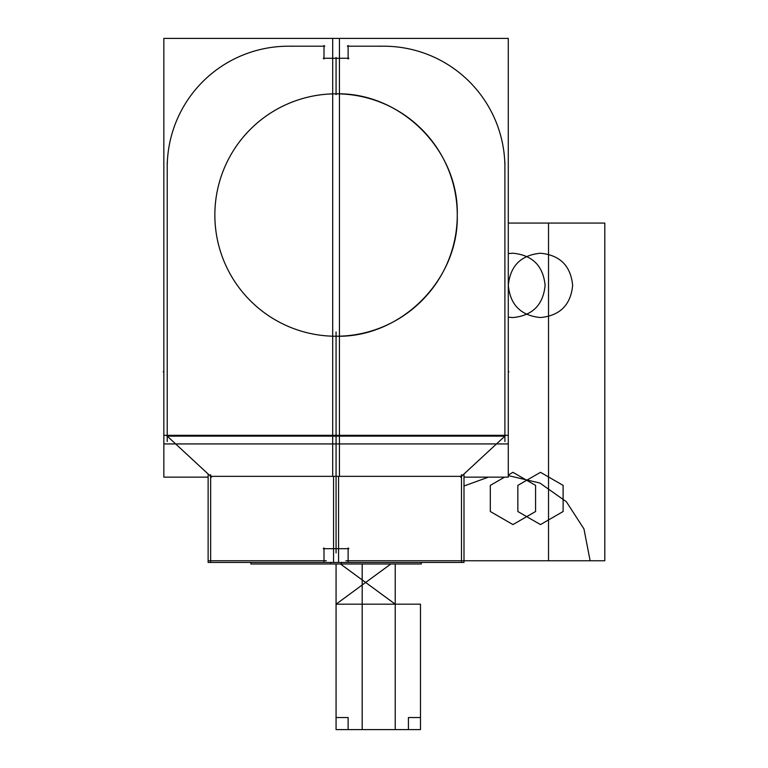 <?xml version="1.0" encoding="UTF-8"?>
<svg xmlns="http://www.w3.org/2000/svg" width="768" height="768" viewBox="0 0 768 768"><rect width="100%" height="100%" fill="white"/><g stroke="black" fill="none" stroke-linecap="round" stroke-linejoin="round"><path stroke-width="1.15" d="M166.358 435.331L211.507 477.139M167.222 162.029L167.222 441.514M336.067 552.95L336.067 331.997L336.067 552.95M341.414 562.445L341.414 563.971L250.838 563.971L250.838 562.445M208.368 560.755L326.275 560.755M324 561.523L324 547.93L324 561.523M338.573 476.342L338.573 562.445L208.128 562.445L208.128 474.653M210.643 476.342L461.491 476.342M210.643 474.653L210.643 562.445M323.242 548.698L336.826 548.698L323.242 548.698M339.437 435.331L163.843 435.331M208.128 477.139L163.843 477.139L163.843 443.933L339.437 443.933L339.437 476.342M167.222 436.138L504.902 436.138M163.843 443.933L163.843 38.4L339.437 38.4L339.437 443.933M336.067 336.24A121.2 121.2 0 0 1 214.858 215.04A121.2 121.2 0 0 1 336.067 93.84C400.829 92.17 458.938 150.278 457.267 215.04C458.938 279.802 400.829 337.91 336.067 336.24C400.829 337.91 458.938 279.802 457.267 215.04C458.938 150.278 400.829 92.17 336.067 93.84A121.2 121.2 0 0 1 457.267 215.04A121.2 121.2 0 0 1 336.067 336.24L336.067 336.24A121.2 121.2 0 0 0 457.267 215.04A121.2 121.2 0 0 0 336.067 93.84A121.2 121.2 0 0 1 457.267 215.04A121.2 121.2 0 0 1 336.067 336.24L336.067 336.24M167.28 171.206A121.2 121.2 0 0 1 292.234 46.262M324.768 46.195L287.664 46.195M324 59.021L324 45.437M336.826 58.262L323.242 58.262M336.067 94.598L336.067 57.494L336.067 94.598M343.67 336A121.2 121.2 0 0 1 214.858 215.04A121.2 121.2 0 0 1 343.67 94.07M508.282 443.933L508.282 38.4L332.688 38.4L332.688 443.933L508.282 443.933L508.282 477.139L463.997 477.139M332.688 476.342L332.688 443.933M332.688 435.331L508.282 435.331M505.776 435.331L460.618 477.139M504.902 162.029L504.902 441.514M330.71 562.445L330.71 563.971L421.286 563.971L421.286 562.445M463.757 560.755L345.859 560.755M348.125 561.523L348.125 547.93L348.125 561.523M461.491 474.653L461.491 562.445M333.552 476.342L333.552 562.445L463.997 562.445L463.997 474.653M348.893 548.698L335.299 548.698L348.893 548.698M504.845 171.206A121.2 121.2 0 0 0 379.891 46.262M347.357 46.195L384.47 46.195M348.125 59.021L348.125 45.437M335.299 58.262L348.893 58.262M328.454 336A121.2 121.2 0 0 0 457.267 215.04A121.2 121.2 0 0 0 328.454 94.07M395.232 729.6L395.232 563.971L395.232 729.6L395.232 604.176L340.445 563.971L395.232 604.176L340.445 563.971L395.232 604.176L395.232 729.6L395.232 563.971L395.232 729.6L395.232 604.176L395.232 729.6L336.067 729.6L395.232 729.6L336.067 729.6L362.198 729.6L362.198 563.971L362.198 729.6L362.198 563.971L362.198 729.6L362.198 563.971L362.198 729.6L362.198 563.971L362.198 729.6L362.198 563.971L362.198 729.6L362.198 563.971L362.198 729.6L362.198 563.971L362.198 729.6L362.198 563.971L362.198 729.6L362.198 563.971L362.198 729.6L362.198 563.971L362.198 729.6L362.198 563.971L362.198 729.6L362.198 563.971L362.198 729.6L336.067 729.6L408.422 729.6L408.422 717.542L420.48 717.542L420.48 604.176L336.067 604.176L336.067 729.6L408.422 729.6L408.422 717.542L420.48 717.542L420.48 604.176L336.067 604.176L336.067 729.6L408.422 729.6L408.422 717.542L420.48 717.542L420.48 604.176L336.067 604.176L336.067 729.6L408.422 729.6L408.422 717.542L420.48 717.542L420.48 604.176L336.067 604.176L336.067 729.6L395.232 729.6M390.854 563.971L336.067 604.176L336.067 717.542L348.125 717.542L348.125 729.6L420.48 729.6L420.48 604.176L336.067 604.176L336.067 717.542L348.125 717.542L348.125 729.6L420.48 729.6L420.48 604.176L336.067 604.176L336.067 729.6L336.067 563.971L336.067 729.6L336.067 563.971L336.067 729.6L336.067 563.971L336.067 729.6L336.067 563.971L336.067 729.6L336.067 563.971L336.067 729.6L336.067 563.971L336.067 729.6L336.067 563.971L336.067 729.6L336.067 563.971L336.067 729.6L336.067 563.971L336.067 729.6L336.067 563.971L336.067 729.6L336.067 563.971L336.067 729.6L336.067 563.971L336.067 729.6L336.067 563.971L336.067 729.6L336.067 604.176L336.067 717.542L348.125 717.542L348.125 729.6L420.48 729.6L420.48 604.176L336.067 604.176L336.067 717.542L348.125 717.542L348.125 729.6L420.48 729.6L420.48 604.176L336.067 604.176L390.854 563.971M463.997 560.755L604.8 560.755L604.8 223.075L508.282 223.075L604.8 223.075L508.282 223.075L604.8 223.075L604.8 560.755L604.8 223.075L604.8 560.755L463.997 560.755L548.525 560.755L548.525 223.075L508.282 223.075L548.525 223.075L548.525 560.755L548.525 223.075L548.525 560.755L463.997 560.755L590.131 560.755L583.958 528.931L566.352 501.706L539.846 483.024L508.282 475.603L539.846 483.024L566.352 501.706L583.958 528.931L590.131 560.755L583.958 528.931L566.352 501.706L539.846 483.024L508.282 475.603L539.846 483.024L566.352 501.706L583.958 528.931L590.131 560.755L463.997 560.755L604.8 560.755L463.997 560.755M540.48 317.549C520.944 315.638 510.23 304.925 508.32 285.389C510.23 265.853 520.944 255.139 540.48 253.229C560.016 255.139 570.739 265.853 572.64 285.389C570.739 304.925 560.016 315.638 540.48 317.549C520.944 315.638 510.23 304.925 508.32 285.389C510.23 265.853 520.944 255.139 540.48 253.229C560.016 255.139 570.739 265.853 572.64 285.389C570.739 304.925 560.016 315.638 540.48 317.549C520.944 315.638 510.23 304.925 508.32 285.389C510.23 265.853 520.944 255.139 540.48 253.229C560.016 255.139 570.739 265.853 572.64 285.389C570.739 304.925 560.016 315.638 540.48 317.549C520.944 315.638 510.23 304.925 508.32 285.389C510.23 265.853 520.944 255.139 540.48 253.229C560.016 255.139 570.739 265.853 572.64 285.389C570.739 304.925 560.016 315.638 540.48 317.549M540.48 524.582L517.843 511.517L517.843 485.386L540.48 472.32L563.117 485.386L563.117 511.517L540.48 524.582L517.843 511.517L517.843 485.386L540.48 472.32L563.117 485.386L563.117 511.517L540.48 524.582L517.843 511.517L517.843 485.386L540.48 472.32L563.117 485.386L563.117 511.517L540.48 524.582L517.843 511.517L517.843 485.386L540.48 472.32L563.117 485.386L563.117 511.517L540.48 524.582M163.843 371.818L163.2 371.818L163.843 371.818M512.947 253.229C532.474 255.139 543.197 265.853 545.107 285.389C543.197 304.925 532.474 315.638 512.947 317.549L508.282 317.213L512.947 317.549C532.474 315.638 543.197 304.925 545.107 285.389C543.197 265.853 532.474 255.139 512.947 253.229C532.474 255.139 543.197 265.853 545.107 285.389C543.197 304.925 532.474 315.638 512.947 317.549C532.474 315.638 543.197 304.925 545.107 285.389C543.197 265.853 532.474 255.139 512.947 253.229L508.282 253.565L512.947 253.229M535.574 511.517L512.947 524.582L490.31 511.517L490.31 485.386L504.586 477.139L490.31 485.386L504.586 477.139L490.31 485.386L490.31 511.517L490.31 485.386L490.31 511.517L512.947 524.582L490.31 511.517L512.947 524.582L535.574 511.517L512.947 524.582L535.574 511.517L535.574 485.386L535.574 511.517M508.282 475.008L512.947 472.32L535.574 485.386L512.947 472.32L535.574 485.386L512.947 472.32L508.282 475.008M488.429 477.139L463.997 486L488.429 477.139M508.282 371.818L508.925 371.818L508.282 371.818M336.067 563.971L336.067 729.6L336.067 563.971"/></g></svg>
